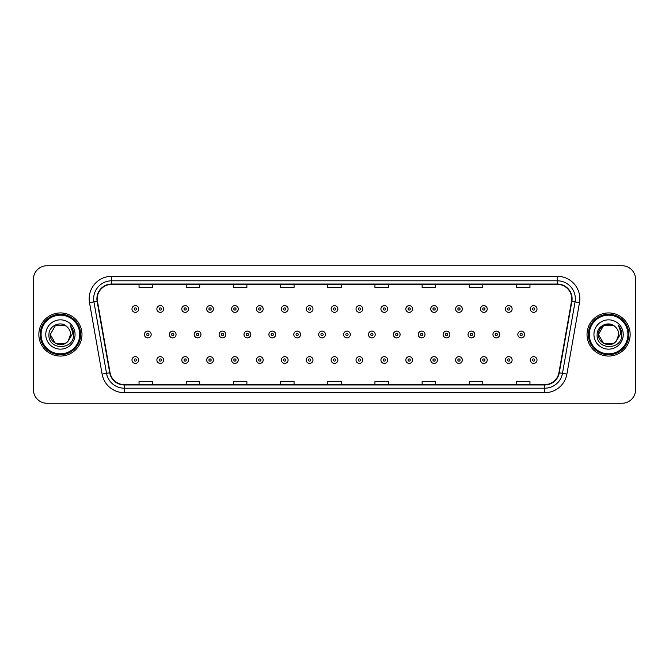 <?xml version="1.0" encoding="UTF-8"?>
<svg xmlns="http://www.w3.org/2000/svg" width="669" height="669" viewBox="0 0 669 669"><rect width="100%" height="100%" fill="white"/><g stroke="black" fill="none" stroke-linecap="round" stroke-linejoin="round"><path stroke-width="1" d="M38.844 334.5A21.567 21.567 0 0 0 60.411 356.067A21.567 21.567 0 0 0 81.978 334.5A21.567 21.567 0 0 0 60.411 312.933A21.567 21.567 0 0 0 38.844 334.5A21.567 21.567 0 0 0 60.411 356.067A21.567 21.567 0 0 0 81.978 334.5A21.567 21.567 0 0 0 60.411 312.933A21.567 21.567 0 0 0 38.844 334.5M587.022 334.5A21.567 21.567 0 0 0 608.589 356.067A21.567 21.567 0 0 0 630.156 334.5A21.567 21.567 0 0 0 608.589 312.933A21.567 21.567 0 0 0 587.022 334.5A21.567 21.567 0 0 0 608.589 356.067A21.567 21.567 0 0 0 630.156 334.5A21.567 21.567 0 0 0 608.589 312.933A21.567 21.567 0 0 0 587.022 334.5M97.256 298.775A14.375 14.375 0 0 1 111.631 284.4L557.369 284.4A14.375 14.375 0 0 1 571.527 301.276L558.933 372.717A14.375 14.375 0 0 1 544.767 384.6L124.233 384.6A14.375 14.375 0 0 1 110.067 372.717L97.473 301.276A14.375 14.375 0 0 1 97.256 298.775M96.896 298.775A14.735 14.735 0 0 0 97.122 301.334L109.716 372.784A14.735 14.735 0 0 0 124.233 384.959L544.767 384.959A14.735 14.735 0 0 0 559.284 372.784L571.878 301.334A14.735 14.735 0 0 0 557.369 284.041L111.631 284.041A14.735 14.735 0 0 0 96.896 298.775M89.512 302.681A22.47 22.47 0 0 1 111.631 276.314L557.369 276.314A22.47 22.47 0 0 1 579.488 302.681L566.894 374.122A22.47 22.47 0 0 1 544.767 392.686L124.233 392.686A22.47 22.47 0 0 1 102.106 374.122L89.512 302.681L93.936 301.903A17.971 17.971 0 0 1 111.631 280.804L557.369 280.804A17.971 17.971 0 0 1 575.064 301.903L562.47 373.344A17.971 17.971 0 0 1 544.767 388.196L124.233 388.196A17.971 17.971 0 0 1 106.53 373.344L93.936 301.903A17.971 17.971 0 0 1 93.66 298.775M635.55 279.232A13.48 13.48 0 0 0 622.07 265.752L46.93 265.752A13.48 13.48 0 0 0 33.45 279.232L33.45 389.768A13.48 13.48 0 0 0 46.93 403.248L622.07 403.248A13.48 13.48 0 0 0 635.55 389.768L635.55 279.232L635.55 389.768M327.76 284.4L327.76 287.444L341.24 287.444L341.24 284.4M280.579 284.4L280.579 287.444L294.059 287.444L294.059 284.4M233.397 284.4L233.397 287.444L246.878 287.444L246.878 284.4M186.225 284.4L186.225 287.444L199.705 287.444L199.705 284.4M139.043 284.4L139.043 287.444L152.524 287.444L152.524 284.4M374.941 284.4L374.941 287.444L388.421 287.444L388.421 284.4M422.122 284.4L422.122 287.444L435.603 287.444L435.603 284.4M469.295 284.4L469.295 287.444L482.775 287.444L482.775 284.4M516.476 284.4L516.476 287.444L529.957 287.444L529.957 284.4M341.24 384.6L341.24 381.556L327.76 381.556L327.76 384.6M294.059 384.6L294.059 381.556L280.579 381.556L280.579 384.6M246.878 384.6L246.878 381.556L233.397 381.556L233.397 384.6M199.705 384.6L199.705 381.556L186.225 381.556L186.225 384.6M152.524 384.6L152.524 381.556L139.043 381.556L139.043 384.6M388.421 384.6L388.421 381.556L374.941 381.556L374.941 384.6M435.603 384.6L435.603 381.556L422.122 381.556L422.122 384.6M482.775 384.6L482.775 381.556L469.295 381.556L469.295 384.6M529.957 384.6L529.957 381.556L516.476 381.556L516.476 384.6M33.45 279.232L33.45 389.768M622.07 265.752L46.93 265.752M46.93 403.248L622.07 403.248M138.726 308.978A3.37 3.37 0 0 1 135.355 312.348A3.37 3.37 0 0 1 131.985 308.978A3.37 3.37 0 0 1 135.355 305.608A3.37 3.37 0 0 1 138.726 308.978A3.37 3.37 0 0 0 135.355 305.608A3.37 3.37 0 0 0 131.985 308.978M144.437 334.5A3.37 3.37 0 0 1 147.807 331.13A3.37 3.37 0 0 1 151.177 334.5A3.37 3.37 0 0 1 147.807 337.87A3.37 3.37 0 0 1 144.437 334.5A3.37 3.37 0 0 0 147.807 337.87A3.37 3.37 0 0 0 151.177 334.5M131.985 360.022A3.37 3.37 0 0 1 135.355 356.652A3.37 3.37 0 0 1 138.726 360.022A3.37 3.37 0 0 1 135.355 363.392A3.37 3.37 0 0 1 131.985 360.022A3.37 3.37 0 0 0 135.355 363.392A3.37 3.37 0 0 0 138.726 360.022M163.621 308.978A3.37 3.37 0 0 1 160.251 312.348A3.37 3.37 0 0 1 156.881 308.978A3.37 3.37 0 0 1 160.251 305.608A3.37 3.37 0 0 1 163.621 308.978A3.37 3.37 0 0 0 160.251 305.608A3.37 3.37 0 0 0 156.881 308.978M188.516 308.978A3.37 3.37 0 0 1 185.146 312.348A3.37 3.37 0 0 1 181.776 308.978A3.37 3.37 0 0 1 185.146 305.608A3.37 3.37 0 0 1 188.516 308.978A3.37 3.37 0 0 0 185.146 305.608A3.37 3.37 0 0 0 181.776 308.978M213.403 308.978A3.37 3.37 0 0 1 210.033 312.348A3.37 3.37 0 0 1 206.662 308.978A3.37 3.37 0 0 1 210.033 305.608A3.37 3.37 0 0 1 213.403 308.978A3.37 3.37 0 0 0 210.033 305.608A3.37 3.37 0 0 0 206.662 308.978M238.298 308.978A3.37 3.37 0 0 1 234.928 312.348A3.37 3.37 0 0 1 231.558 308.978A3.37 3.37 0 0 1 234.928 305.608A3.37 3.37 0 0 1 238.298 308.978A3.37 3.37 0 0 0 234.928 305.608A3.37 3.37 0 0 0 231.558 308.978M169.324 334.5A3.37 3.37 0 0 1 172.694 331.13A3.37 3.37 0 0 1 176.064 334.5A3.37 3.37 0 0 1 172.694 337.87A3.37 3.37 0 0 1 169.324 334.5A3.37 3.37 0 0 0 172.694 337.87A3.37 3.37 0 0 0 176.064 334.5M194.219 334.5A3.37 3.37 0 0 1 197.589 331.13A3.37 3.37 0 0 1 200.959 334.5A3.37 3.37 0 0 1 197.589 337.87A3.37 3.37 0 0 1 194.219 334.5A3.37 3.37 0 0 0 197.589 337.87A3.37 3.37 0 0 0 200.959 334.5M219.114 334.5A3.37 3.37 0 0 1 222.484 331.13A3.37 3.37 0 0 1 225.854 334.5A3.37 3.37 0 0 1 222.484 337.87A3.37 3.37 0 0 1 219.114 334.5A3.37 3.37 0 0 0 222.484 337.87A3.37 3.37 0 0 0 225.854 334.5M65.487 343.297A10.16 10.16 0 0 0 68.23 340.981L68.021 341.223C62.535 348.265 49.732 343.532 50.25 334.5L55.335 325.703M79.728 334.5A19.317 19.317 0 0 0 60.411 315.183A19.317 19.317 0 0 0 41.085 334.5A19.317 19.317 0 0 0 60.411 353.817A19.317 19.317 0 0 0 79.728 334.5M80.631 334.5A20.221 20.221 0 0 0 60.411 314.279A20.221 20.221 0 0 0 40.19 334.5A20.221 20.221 0 0 0 60.411 354.721A20.221 20.221 0 0 0 80.631 334.5M68.23 340.981L65.487 343.297L55.335 343.297L50.25 334.5L55.335 325.703L65.487 325.703L67.067 326.823C60.829 320.292 48.829 325.678 48.946 334.5C47.8 350.18 73.222 350.589 73.632 335.261L73.657 334.5C73.615 331.172 72.511 328.245 70.329 325.719C71.984 328.446 72.57 331.372 72.085 334.5L68.23 340.981L65.487 343.297L55.335 343.297L50.25 334.5L55.335 343.297L65.487 343.297L68.23 340.981L70.571 334.5C70.513 331.439 69.342 328.88 67.067 326.823M45.76 334.5A14.651 14.651 0 0 0 60.411 349.151A14.651 14.651 0 0 0 75.062 334.5A14.651 14.651 0 0 0 60.411 319.849A14.651 14.651 0 0 0 45.76 334.5M70.429 325.836L73.649 334.885M70.329 325.719L72.98 330.31M613.665 343.297A10.16 10.16 0 0 0 616.408 340.981L613.665 343.297L603.513 343.297L598.429 334.5L603.513 325.703L613.665 325.703L615.246 326.823C609.007 320.292 597.007 325.678 597.124 334.5C595.979 350.18 621.401 350.589 621.819 335.261L621.836 334.5C621.802 331.172 620.69 328.245 618.507 325.719C620.171 328.446 620.748 331.372 620.263 334.5L616.208 341.223C610.713 348.265 597.91 343.532 598.429 334.5L603.513 343.297L613.665 343.297L616.408 340.981L614.134 343.013M627.915 334.5A19.317 19.317 0 0 0 608.589 315.183A19.317 19.317 0 0 0 589.272 334.5A19.317 19.317 0 0 0 608.589 353.817A19.317 19.317 0 0 0 627.915 334.5M628.81 334.5A20.221 20.221 0 0 0 608.589 314.279A20.221 20.221 0 0 0 588.369 334.5A20.221 20.221 0 0 0 608.589 354.721A20.221 20.221 0 0 0 628.81 334.5M616.408 340.981L618.75 334.5C618.691 331.439 617.52 328.88 615.246 326.823M593.938 334.5A14.651 14.651 0 0 0 608.589 349.151A14.651 14.651 0 0 0 623.24 334.5A14.651 14.651 0 0 0 608.589 319.849A14.651 14.651 0 0 0 593.938 334.5M613.665 325.703A10.16 10.16 0 0 0 598.429 334.5M618.608 325.836L621.827 334.885L618.507 325.719L621.158 330.31M621.836 334.5L618.507 325.719L621.827 334.885M263.193 308.978A3.37 3.37 0 0 1 259.823 312.348A3.37 3.37 0 0 1 256.453 308.978A3.37 3.37 0 0 1 259.823 305.608A3.37 3.37 0 0 1 263.193 308.978A3.37 3.37 0 0 0 259.823 305.608A3.37 3.37 0 0 0 256.453 308.978M288.088 308.978A3.37 3.37 0 0 1 284.718 312.348A3.37 3.37 0 0 1 281.348 308.978A3.37 3.37 0 0 1 284.718 305.608A3.37 3.37 0 0 1 288.088 308.978A3.37 3.37 0 0 0 284.718 305.608A3.37 3.37 0 0 0 281.348 308.978M312.975 308.978A3.37 3.37 0 0 1 309.605 312.348A3.37 3.37 0 0 1 306.235 308.978A3.37 3.37 0 0 1 309.605 305.608A3.37 3.37 0 0 1 312.975 308.978A3.37 3.37 0 0 0 309.605 305.608A3.37 3.37 0 0 0 306.235 308.978M244.009 334.5A3.37 3.37 0 0 1 247.371 331.13A3.37 3.37 0 0 1 250.741 334.5A3.37 3.37 0 0 1 247.371 337.87A3.37 3.37 0 0 1 244.009 334.5A3.37 3.37 0 0 0 247.371 337.87A3.37 3.37 0 0 0 250.741 334.5M268.896 334.5A3.37 3.37 0 0 1 272.266 331.13A3.37 3.37 0 0 1 275.636 334.5A3.37 3.37 0 0 1 272.266 337.87A3.37 3.37 0 0 1 268.896 334.5A3.37 3.37 0 0 0 272.266 337.87A3.37 3.37 0 0 0 275.636 334.5M293.791 334.5A3.37 3.37 0 0 1 297.161 331.13A3.37 3.37 0 0 1 300.532 334.5A3.37 3.37 0 0 1 297.161 337.87A3.37 3.37 0 0 1 293.791 334.5A3.37 3.37 0 0 0 297.161 337.87A3.37 3.37 0 0 0 300.532 334.5M337.87 308.978A3.37 3.37 0 0 1 334.5 312.348A3.37 3.37 0 0 1 331.13 308.978A3.37 3.37 0 0 1 334.5 305.608A3.37 3.37 0 0 1 337.87 308.978A3.37 3.37 0 0 0 334.5 305.608A3.37 3.37 0 0 0 331.13 308.978M362.765 308.978A3.37 3.37 0 0 1 359.395 312.348A3.37 3.37 0 0 1 356.025 308.978A3.37 3.37 0 0 1 359.395 305.608A3.37 3.37 0 0 1 362.765 308.978A3.37 3.37 0 0 0 359.395 305.608A3.37 3.37 0 0 0 356.025 308.978M387.652 308.978A3.37 3.37 0 0 1 384.282 312.348A3.37 3.37 0 0 1 380.912 308.978A3.37 3.37 0 0 1 384.282 305.608A3.37 3.37 0 0 1 387.652 308.978A3.37 3.37 0 0 0 384.282 305.608A3.37 3.37 0 0 0 380.912 308.978M412.547 308.978A3.37 3.37 0 0 1 409.177 312.348A3.37 3.37 0 0 1 405.807 308.978A3.37 3.37 0 0 1 409.177 305.608A3.37 3.37 0 0 1 412.547 308.978A3.37 3.37 0 0 0 409.177 305.608A3.37 3.37 0 0 0 405.807 308.978M437.442 308.978A3.37 3.37 0 0 1 434.072 312.348A3.37 3.37 0 0 1 430.702 308.978A3.37 3.37 0 0 1 434.072 305.608A3.37 3.37 0 0 1 437.442 308.978A3.37 3.37 0 0 0 434.072 305.608A3.37 3.37 0 0 0 430.702 308.978M318.687 334.5A3.37 3.37 0 0 1 322.057 331.13A3.37 3.37 0 0 1 325.427 334.5A3.37 3.37 0 0 1 322.057 337.87A3.37 3.37 0 0 1 318.687 334.5A3.37 3.37 0 0 0 322.057 337.87A3.37 3.37 0 0 0 325.427 334.5M343.573 334.5A3.37 3.37 0 0 1 346.943 331.13A3.37 3.37 0 0 1 350.313 334.5A3.37 3.37 0 0 1 346.943 337.87A3.37 3.37 0 0 1 343.573 334.5A3.37 3.37 0 0 0 346.943 337.87A3.37 3.37 0 0 0 350.313 334.5M368.468 334.5A3.37 3.37 0 0 1 371.839 331.13A3.37 3.37 0 0 1 375.209 334.5A3.37 3.37 0 0 1 371.839 337.87A3.37 3.37 0 0 1 368.468 334.5A3.37 3.37 0 0 0 371.839 337.87A3.37 3.37 0 0 0 375.209 334.5M393.364 334.5A3.37 3.37 0 0 1 396.734 331.13A3.37 3.37 0 0 1 400.104 334.5A3.37 3.37 0 0 1 396.734 337.87A3.37 3.37 0 0 1 393.364 334.5A3.37 3.37 0 0 0 396.734 337.87A3.37 3.37 0 0 0 400.104 334.5M418.259 334.5A3.37 3.37 0 0 1 421.629 331.13A3.37 3.37 0 0 1 424.991 334.5A3.37 3.37 0 0 1 421.629 337.87A3.37 3.37 0 0 1 418.259 334.5A3.37 3.37 0 0 0 421.629 337.87A3.37 3.37 0 0 0 424.991 334.5M462.338 308.978A3.37 3.37 0 0 1 458.967 312.348A3.37 3.37 0 0 1 455.597 308.978A3.37 3.37 0 0 1 458.967 305.608A3.37 3.37 0 0 1 462.338 308.978A3.37 3.37 0 0 0 458.967 305.608A3.37 3.37 0 0 0 455.597 308.978M487.224 308.978A3.37 3.37 0 0 1 483.854 312.348A3.37 3.37 0 0 1 480.484 308.978A3.37 3.37 0 0 1 483.854 305.608A3.37 3.37 0 0 1 487.224 308.978A3.37 3.37 0 0 0 483.854 305.608A3.37 3.37 0 0 0 480.484 308.978M512.12 308.978A3.37 3.37 0 0 1 508.749 312.348A3.37 3.37 0 0 1 505.379 308.978A3.37 3.37 0 0 1 508.749 305.608A3.37 3.37 0 0 1 512.12 308.978A3.37 3.37 0 0 0 508.749 305.608A3.37 3.37 0 0 0 505.379 308.978M537.015 308.978A3.37 3.37 0 0 1 533.645 312.348A3.37 3.37 0 0 1 530.274 308.978A3.37 3.37 0 0 1 533.645 305.608A3.37 3.37 0 0 1 537.015 308.978A3.37 3.37 0 0 0 533.645 305.608A3.37 3.37 0 0 0 530.274 308.978M443.146 334.5A3.37 3.37 0 0 1 446.516 331.13A3.37 3.37 0 0 1 449.886 334.5A3.37 3.37 0 0 1 446.516 337.87A3.37 3.37 0 0 1 443.146 334.5A3.37 3.37 0 0 0 446.516 337.87A3.37 3.37 0 0 0 449.886 334.5M468.041 334.5A3.37 3.37 0 0 1 471.411 331.13A3.37 3.37 0 0 1 474.781 334.5A3.37 3.37 0 0 1 471.411 337.87A3.37 3.37 0 0 1 468.041 334.5A3.37 3.37 0 0 0 471.411 337.87A3.37 3.37 0 0 0 474.781 334.5M492.936 334.5A3.37 3.37 0 0 1 496.306 331.13A3.37 3.37 0 0 1 499.676 334.5A3.37 3.37 0 0 1 496.306 337.87A3.37 3.37 0 0 1 492.936 334.5A3.37 3.37 0 0 0 496.306 337.87A3.37 3.37 0 0 0 499.676 334.5M517.823 334.5A3.37 3.37 0 0 1 521.193 331.13A3.37 3.37 0 0 1 524.563 334.5A3.37 3.37 0 0 1 521.193 337.87A3.37 3.37 0 0 1 517.823 334.5A3.37 3.37 0 0 0 521.193 337.87A3.37 3.37 0 0 0 524.563 334.5M156.881 360.022A3.37 3.37 0 0 1 160.251 356.652A3.37 3.37 0 0 1 163.621 360.022A3.37 3.37 0 0 1 160.251 363.392A3.37 3.37 0 0 1 156.881 360.022A3.37 3.37 0 0 0 160.251 363.392A3.37 3.37 0 0 0 163.621 360.022M181.776 360.022A3.37 3.37 0 0 1 185.146 356.652A3.37 3.37 0 0 1 188.516 360.022A3.37 3.37 0 0 1 185.146 363.392A3.37 3.37 0 0 1 181.776 360.022A3.37 3.37 0 0 0 185.146 363.392A3.37 3.37 0 0 0 188.516 360.022M206.662 360.022A3.37 3.37 0 0 1 210.033 356.652A3.37 3.37 0 0 1 213.403 360.022A3.37 3.37 0 0 1 210.033 363.392A3.37 3.37 0 0 1 206.662 360.022A3.37 3.37 0 0 0 210.033 363.392A3.37 3.37 0 0 0 213.403 360.022M231.558 360.022A3.37 3.37 0 0 1 234.928 356.652A3.37 3.37 0 0 1 238.298 360.022A3.37 3.37 0 0 1 234.928 363.392A3.37 3.37 0 0 1 231.558 360.022A3.37 3.37 0 0 0 234.928 363.392A3.37 3.37 0 0 0 238.298 360.022M256.453 360.022A3.37 3.37 0 0 1 259.823 356.652A3.37 3.37 0 0 1 263.193 360.022A3.37 3.37 0 0 1 259.823 363.392A3.37 3.37 0 0 1 256.453 360.022A3.37 3.37 0 0 0 259.823 363.392A3.37 3.37 0 0 0 263.193 360.022M281.348 360.022A3.37 3.37 0 0 1 284.718 356.652A3.37 3.37 0 0 1 288.088 360.022A3.37 3.37 0 0 1 284.718 363.392A3.37 3.37 0 0 1 281.348 360.022A3.37 3.37 0 0 0 284.718 363.392A3.37 3.37 0 0 0 288.088 360.022M306.235 360.022A3.37 3.37 0 0 1 309.605 356.652A3.37 3.37 0 0 1 312.975 360.022A3.37 3.37 0 0 1 309.605 363.392A3.37 3.37 0 0 1 306.235 360.022A3.37 3.37 0 0 0 309.605 363.392A3.37 3.37 0 0 0 312.975 360.022M331.13 360.022A3.37 3.37 0 0 1 334.5 356.652A3.37 3.37 0 0 1 337.87 360.022A3.37 3.37 0 0 1 334.5 363.392A3.37 3.37 0 0 1 331.13 360.022A3.37 3.37 0 0 0 334.5 363.392A3.37 3.37 0 0 0 337.87 360.022M356.025 360.022A3.37 3.37 0 0 1 359.395 356.652A3.37 3.37 0 0 1 362.765 360.022A3.37 3.37 0 0 1 359.395 363.392A3.37 3.37 0 0 1 356.025 360.022A3.37 3.37 0 0 0 359.395 363.392A3.37 3.37 0 0 0 362.765 360.022M380.912 360.022A3.37 3.37 0 0 1 384.282 356.652A3.37 3.37 0 0 1 387.652 360.022A3.37 3.37 0 0 1 384.282 363.392A3.37 3.37 0 0 1 380.912 360.022A3.37 3.37 0 0 0 384.282 363.392A3.37 3.37 0 0 0 387.652 360.022M405.807 360.022A3.37 3.37 0 0 1 409.177 356.652A3.37 3.37 0 0 1 412.547 360.022A3.37 3.37 0 0 1 409.177 363.392A3.37 3.37 0 0 1 405.807 360.022A3.37 3.37 0 0 0 409.177 363.392A3.37 3.37 0 0 0 412.547 360.022M430.702 360.022A3.37 3.37 0 0 1 434.072 356.652A3.37 3.37 0 0 1 437.442 360.022A3.37 3.37 0 0 1 434.072 363.392A3.37 3.37 0 0 1 430.702 360.022A3.37 3.37 0 0 0 434.072 363.392A3.37 3.37 0 0 0 437.442 360.022M455.597 360.022A3.37 3.37 0 0 1 458.967 356.652A3.37 3.37 0 0 1 462.338 360.022A3.37 3.37 0 0 1 458.967 363.392A3.37 3.37 0 0 1 455.597 360.022A3.37 3.37 0 0 0 458.967 363.392A3.37 3.37 0 0 0 462.338 360.022M480.484 360.022A3.37 3.37 0 0 1 483.854 356.652A3.37 3.37 0 0 1 487.224 360.022A3.37 3.37 0 0 1 483.854 363.392A3.37 3.37 0 0 1 480.484 360.022A3.37 3.37 0 0 0 483.854 363.392A3.37 3.37 0 0 0 487.224 360.022M505.379 360.022A3.37 3.37 0 0 1 508.749 356.652A3.37 3.37 0 0 1 512.12 360.022A3.37 3.37 0 0 1 508.749 363.392A3.37 3.37 0 0 1 505.379 360.022A3.37 3.37 0 0 0 508.749 363.392A3.37 3.37 0 0 0 512.12 360.022M530.274 360.022A3.37 3.37 0 0 1 533.645 356.652A3.37 3.37 0 0 1 537.015 360.022A3.37 3.37 0 0 1 533.645 363.392A3.37 3.37 0 0 1 530.274 360.022A3.37 3.37 0 0 0 533.645 363.392A3.37 3.37 0 0 0 537.015 360.022M557.369 276.314L557.369 284.041M93.936 301.903L97.122 301.334M124.233 392.686L124.233 384.959M544.767 384.959L544.767 392.686M559.284 372.784L566.894 374.122M102.106 374.122L109.716 372.784M571.878 301.334L579.488 302.681M111.631 276.314L111.631 284.041M134.235 308.978A1.121 1.121 0 0 0 135.355 310.098A1.121 1.121 0 0 0 136.484 308.978A1.121 1.121 0 0 0 135.355 307.857A1.121 1.121 0 0 0 134.235 308.978M148.928 334.5A1.121 1.121 0 0 0 147.807 333.379A1.121 1.121 0 0 0 146.678 334.5A1.121 1.121 0 0 0 147.807 335.621A1.121 1.121 0 0 0 148.928 334.5M136.484 360.022A1.121 1.121 0 0 0 135.355 358.902A1.121 1.121 0 0 0 134.235 360.022A1.121 1.121 0 0 0 135.355 361.143A1.121 1.121 0 0 0 136.484 360.022M159.13 308.978A1.121 1.121 0 0 0 160.251 310.098A1.121 1.121 0 0 0 161.371 308.978A1.121 1.121 0 0 0 160.251 307.857A1.121 1.121 0 0 0 159.13 308.978M184.017 308.978A1.121 1.121 0 0 0 185.146 310.098A1.121 1.121 0 0 0 186.266 308.978A1.121 1.121 0 0 0 185.146 307.857A1.121 1.121 0 0 0 184.017 308.978M208.912 308.978A1.121 1.121 0 0 0 210.033 310.098A1.121 1.121 0 0 0 211.161 308.978A1.121 1.121 0 0 0 210.033 307.857A1.121 1.121 0 0 0 208.912 308.978M233.807 308.978A1.121 1.121 0 0 0 234.928 310.098A1.121 1.121 0 0 0 236.048 308.978A1.121 1.121 0 0 0 234.928 307.857A1.121 1.121 0 0 0 233.807 308.978M173.823 334.5A1.121 1.121 0 0 0 172.694 333.379A1.121 1.121 0 0 0 171.573 334.5A1.121 1.121 0 0 0 172.694 335.621A1.121 1.121 0 0 0 173.823 334.5M198.71 334.5A1.121 1.121 0 0 0 197.589 333.379A1.121 1.121 0 0 0 196.469 334.5A1.121 1.121 0 0 0 197.589 335.621A1.121 1.121 0 0 0 198.71 334.5M223.605 334.5A1.121 1.121 0 0 0 222.484 333.379A1.121 1.121 0 0 0 221.355 334.5A1.121 1.121 0 0 0 222.484 335.621A1.121 1.121 0 0 0 223.605 334.5M258.702 308.978A1.121 1.121 0 0 0 259.823 310.098A1.121 1.121 0 0 0 260.943 308.978A1.121 1.121 0 0 0 259.823 307.857A1.121 1.121 0 0 0 258.702 308.978M283.589 308.978A1.121 1.121 0 0 0 284.718 310.098A1.121 1.121 0 0 0 285.839 308.978A1.121 1.121 0 0 0 284.718 307.857A1.121 1.121 0 0 0 283.589 308.978M308.484 308.978A1.121 1.121 0 0 0 309.605 310.098A1.121 1.121 0 0 0 310.734 308.978A1.121 1.121 0 0 0 309.605 307.857A1.121 1.121 0 0 0 308.484 308.978M248.5 334.5A1.121 1.121 0 0 0 247.371 333.379A1.121 1.121 0 0 0 246.251 334.5A1.121 1.121 0 0 0 247.371 335.621A1.121 1.121 0 0 0 248.5 334.5M273.395 334.5A1.121 1.121 0 0 0 272.266 333.379A1.121 1.121 0 0 0 271.146 334.5A1.121 1.121 0 0 0 272.266 335.621A1.121 1.121 0 0 0 273.395 334.5M298.282 334.5A1.121 1.121 0 0 0 297.161 333.379A1.121 1.121 0 0 0 296.041 334.5A1.121 1.121 0 0 0 297.161 335.621A1.121 1.121 0 0 0 298.282 334.5M333.379 308.978A1.121 1.121 0 0 0 334.5 310.098A1.121 1.121 0 0 0 335.621 308.978A1.121 1.121 0 0 0 334.5 307.857A1.121 1.121 0 0 0 333.379 308.978M358.266 308.978A1.121 1.121 0 0 0 359.395 310.098A1.121 1.121 0 0 0 360.516 308.978A1.121 1.121 0 0 0 359.395 307.857A1.121 1.121 0 0 0 358.266 308.978M383.161 308.978A1.121 1.121 0 0 0 384.282 310.098A1.121 1.121 0 0 0 385.411 308.978A1.121 1.121 0 0 0 384.282 307.857A1.121 1.121 0 0 0 383.161 308.978M408.057 308.978A1.121 1.121 0 0 0 409.177 310.098A1.121 1.121 0 0 0 410.298 308.978A1.121 1.121 0 0 0 409.177 307.857A1.121 1.121 0 0 0 408.057 308.978M432.952 308.978A1.121 1.121 0 0 0 434.072 310.098A1.121 1.121 0 0 0 435.193 308.978A1.121 1.121 0 0 0 434.072 307.857A1.121 1.121 0 0 0 432.952 308.978M323.177 334.5A1.121 1.121 0 0 0 322.057 333.379A1.121 1.121 0 0 0 320.928 334.5A1.121 1.121 0 0 0 322.057 335.621A1.121 1.121 0 0 0 323.177 334.5M348.072 334.5A1.121 1.121 0 0 0 346.943 333.379A1.121 1.121 0 0 0 345.823 334.5A1.121 1.121 0 0 0 346.943 335.621A1.121 1.121 0 0 0 348.072 334.5M372.959 334.5A1.121 1.121 0 0 0 371.839 333.379A1.121 1.121 0 0 0 370.718 334.5A1.121 1.121 0 0 0 371.839 335.621A1.121 1.121 0 0 0 372.959 334.5M397.854 334.5A1.121 1.121 0 0 0 396.734 333.379A1.121 1.121 0 0 0 395.605 334.5A1.121 1.121 0 0 0 396.734 335.621A1.121 1.121 0 0 0 397.854 334.5M422.749 334.5A1.121 1.121 0 0 0 421.629 333.379A1.121 1.121 0 0 0 420.5 334.5A1.121 1.121 0 0 0 421.629 335.621A1.121 1.121 0 0 0 422.749 334.5M457.839 308.978A1.121 1.121 0 0 0 458.967 310.098A1.121 1.121 0 0 0 460.088 308.978A1.121 1.121 0 0 0 458.967 307.857A1.121 1.121 0 0 0 457.839 308.978M482.734 308.978A1.121 1.121 0 0 0 483.854 310.098A1.121 1.121 0 0 0 484.983 308.978A1.121 1.121 0 0 0 483.854 307.857A1.121 1.121 0 0 0 482.734 308.978M507.629 308.978A1.121 1.121 0 0 0 508.749 310.098A1.121 1.121 0 0 0 509.87 308.978A1.121 1.121 0 0 0 508.749 307.857A1.121 1.121 0 0 0 507.629 308.978M532.516 308.978A1.121 1.121 0 0 0 533.645 310.098A1.121 1.121 0 0 0 534.765 308.978A1.121 1.121 0 0 0 533.645 307.857A1.121 1.121 0 0 0 532.516 308.978M447.645 334.5A1.121 1.121 0 0 0 446.516 333.379A1.121 1.121 0 0 0 445.395 334.5A1.121 1.121 0 0 0 446.516 335.621A1.121 1.121 0 0 0 447.645 334.5M472.531 334.5A1.121 1.121 0 0 0 471.411 333.379A1.121 1.121 0 0 0 470.29 334.5A1.121 1.121 0 0 0 471.411 335.621A1.121 1.121 0 0 0 472.531 334.5M497.427 334.5A1.121 1.121 0 0 0 496.306 333.379A1.121 1.121 0 0 0 495.177 334.5A1.121 1.121 0 0 0 496.306 335.621A1.121 1.121 0 0 0 497.427 334.5M522.322 334.5A1.121 1.121 0 0 0 521.193 333.379A1.121 1.121 0 0 0 520.072 334.5A1.121 1.121 0 0 0 521.193 335.621A1.121 1.121 0 0 0 522.322 334.5M161.371 360.022A1.121 1.121 0 0 0 160.251 358.902A1.121 1.121 0 0 0 159.13 360.022A1.121 1.121 0 0 0 160.251 361.143A1.121 1.121 0 0 0 161.371 360.022M186.266 360.022A1.121 1.121 0 0 0 185.146 358.902A1.121 1.121 0 0 0 184.017 360.022A1.121 1.121 0 0 0 185.146 361.143A1.121 1.121 0 0 0 186.266 360.022M211.161 360.022A1.121 1.121 0 0 0 210.033 358.902A1.121 1.121 0 0 0 208.912 360.022A1.121 1.121 0 0 0 210.033 361.143A1.121 1.121 0 0 0 211.161 360.022M236.048 360.022A1.121 1.121 0 0 0 234.928 358.902A1.121 1.121 0 0 0 233.807 360.022A1.121 1.121 0 0 0 234.928 361.143A1.121 1.121 0 0 0 236.048 360.022M260.943 360.022A1.121 1.121 0 0 0 259.823 358.902A1.121 1.121 0 0 0 258.702 360.022A1.121 1.121 0 0 0 259.823 361.143A1.121 1.121 0 0 0 260.943 360.022M285.839 360.022A1.121 1.121 0 0 0 284.718 358.902A1.121 1.121 0 0 0 283.589 360.022A1.121 1.121 0 0 0 284.718 361.143A1.121 1.121 0 0 0 285.839 360.022M310.734 360.022A1.121 1.121 0 0 0 309.605 358.902A1.121 1.121 0 0 0 308.484 360.022A1.121 1.121 0 0 0 309.605 361.143A1.121 1.121 0 0 0 310.734 360.022M335.621 360.022A1.121 1.121 0 0 0 334.5 358.902A1.121 1.121 0 0 0 333.379 360.022A1.121 1.121 0 0 0 334.5 361.143A1.121 1.121 0 0 0 335.621 360.022M360.516 360.022A1.121 1.121 0 0 0 359.395 358.902A1.121 1.121 0 0 0 358.266 360.022A1.121 1.121 0 0 0 359.395 361.143A1.121 1.121 0 0 0 360.516 360.022M385.411 360.022A1.121 1.121 0 0 0 384.282 358.902A1.121 1.121 0 0 0 383.161 360.022A1.121 1.121 0 0 0 384.282 361.143A1.121 1.121 0 0 0 385.411 360.022M410.298 360.022A1.121 1.121 0 0 0 409.177 358.902A1.121 1.121 0 0 0 408.057 360.022A1.121 1.121 0 0 0 409.177 361.143A1.121 1.121 0 0 0 410.298 360.022M435.193 360.022A1.121 1.121 0 0 0 434.072 358.902A1.121 1.121 0 0 0 432.952 360.022A1.121 1.121 0 0 0 434.072 361.143A1.121 1.121 0 0 0 435.193 360.022M460.088 360.022A1.121 1.121 0 0 0 458.967 358.902A1.121 1.121 0 0 0 457.839 360.022A1.121 1.121 0 0 0 458.967 361.143A1.121 1.121 0 0 0 460.088 360.022M484.983 360.022A1.121 1.121 0 0 0 483.854 358.902A1.121 1.121 0 0 0 482.734 360.022A1.121 1.121 0 0 0 483.854 361.143A1.121 1.121 0 0 0 484.983 360.022M509.87 360.022A1.121 1.121 0 0 0 508.749 358.902A1.121 1.121 0 0 0 507.629 360.022A1.121 1.121 0 0 0 508.749 361.143A1.121 1.121 0 0 0 509.87 360.022M534.765 360.022A1.121 1.121 0 0 0 533.645 358.902A1.121 1.121 0 0 0 532.516 360.022A1.121 1.121 0 0 0 533.645 361.143A1.121 1.121 0 0 0 534.765 360.022"/></g></svg>
